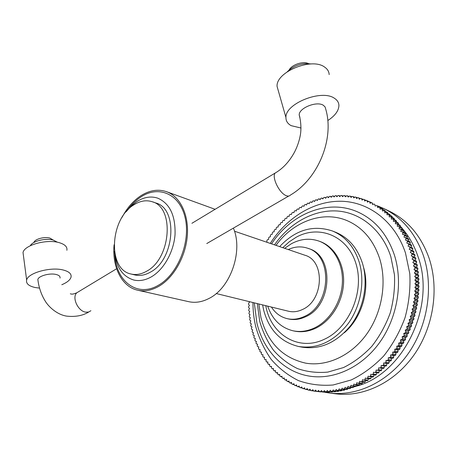 <?xml version="1.0" encoding="UTF-8"?>
<svg xmlns="http://www.w3.org/2000/svg" width="457" height="457" viewBox="0 0 457 457"><rect width="100%" height="100%" fill="white"/><g stroke="black" fill="none" stroke-linecap="round" stroke-linejoin="round"><path stroke-width="0.69" d="M368.713 201.468L366.971 200.634L367.382 202.137L368.81 201.423L369.639 201.8L370.004 203.325L371.45 202.668L372.266 203.079L372.586 204.633L374.043 204.028L374.849 204.473L375.117 206.05L376.597 205.501L377.385 205.987L377.608 207.587L379.099 207.09L379.87 207.615L380.041 209.237L381.549 208.798L382.303 209.352L382.423 210.997L383.943 210.614L384.68 211.208L384.743 212.865L386.274 212.545L386.988 213.173L387.005 214.847L388.541 214.584L389.238 215.241L389.198 216.932L390.741 216.732L391.415 217.423L391.323 219.12L392.871 218.983L393.523 219.708L393.38 221.417L394.928 221.337L395.551 222.096L395.356 223.804L396.904 223.793L397.504 224.581L397.253 226.295L398.801 226.346L399.378 227.163L399.07 228.883L400.612 228.997L401.16 229.842L400.8 231.556L402.337 231.733L402.857 232.613L402.446 234.321L403.971 234.567L404.462 235.464L403.994 237.172L405.513 237.48L405.976 238.405L405.456 240.102L406.959 240.473L407.393 241.427L406.816 243.113L408.307 243.547L408.707 244.524L408.078 246.197L409.552 246.694L409.923 247.694L409.244 249.351L410.7 249.91L411.032 250.927L410.3 252.567L411.734 253.189L412.037 254.229L411.254 255.846L412.665 256.537L412.934 257.588L412.1 259.188L413.488 259.936L413.722 261.004L412.837 262.575L414.196 263.381L414.396 264.472L413.465 266.014L414.796 266.882L414.962 267.979L413.979 269.493L415.282 270.418L415.407 271.532L414.379 273.012L415.647 273.994L415.739 275.12L414.67 276.559L415.899 277.599L415.956 278.736L414.842 280.135L416.036 281.232L416.059 282.375L414.899 283.734L416.059 284.888L416.041 286.031L414.842 287.356L415.956 288.556L415.904 289.704L414.67 290.983L415.744 292.234L415.653 293.383L414.379 294.616L415.407 295.919L415.282 297.067L413.973 298.25L414.956 299.598L414.79 300.746L413.448 301.883L414.39 303.277L414.191 304.419L412.814 305.499L413.705 306.938L413.471 308.081L412.065 309.103L412.905 310.583L412.631 311.72L411.203 312.691L411.991 314.205L411.683 315.33L410.226 316.244L410.969 317.798L410.626 318.912L409.141 319.769L409.832 321.357L409.455 322.459L407.947 323.259L408.587 324.876L408.17 325.967L406.65 326.704L407.233 328.349L406.787 329.423L405.245 330.097L405.77 331.776L405.296 332.833L403.737 333.444L404.211 335.141L403.702 336.186L402.131 336.729L402.548 338.454L402.006 339.471L400.429 339.957L400.783 341.693L400.218 342.693L398.63 343.116L398.927 344.869L398.333 345.846L396.739 346.2L396.984 347.971L396.356 348.919L394.757 349.205L394.945 350.987L394.288 351.919L392.694 352.136L392.82 353.929L392.14 354.826L390.546 354.98L390.621 356.774L389.912 357.648L388.319 357.734L388.336 359.533L387.605 360.379L386.016 360.402L385.976 362.201L385.228 363.012L383.646 362.967L383.549 364.766L382.777 365.549L381.201 365.434L381.052 367.228L380.258 367.976L378.699 367.799L378.493 369.587L377.682 370.301L376.134 370.061L375.871 371.838L375.043 372.518L373.512 372.215L373.198 373.98L372.352 374.62L370.838 374.254L370.473 376.002L369.61 376.614L368.119 376.18L367.696 377.916L366.822 378.487L365.354 377.996L364.88 379.71L363.995 380.247L362.55 379.687L362.03 381.384L361.127 381.881L359.71 381.264L359.139 382.932L358.231 383.394L356.837 382.72L356.22 384.366L355.306 384.788L353.941 384.057L353.278 385.668L352.353 386.051L351.022 385.268L350.313 386.851L349.382 387.193L348.08 386.354L347.331 387.907L346.395 388.21L345.126 387.319L344.332 388.833L343.396 389.101L342.162 388.153L341.328 389.638L340.385 389.861L339.191 388.867L338.317 390.312L337.38 390.495L336.221 389.455L335.307 390.861L334.37 391.003L333.25 389.918L332.302 391.283L331.365 391.386L330.285 390.255L329.303 391.575L328.366 391.643L327.326 390.467L326.315 391.746L325.384 391.769L324.384 390.552L323.339 391.786L322.413 391.775L321.46 390.518L320.386 391.706L319.466 391.655L318.558 390.364L317.455 391.5L316.547 391.415L315.678 390.084L314.547 391.175L313.651 391.049L312.828 389.69L311.674 390.729L310.783 390.564L310.006 389.17L308.829 390.164L307.949 389.964L307.224 388.541L306.024 389.478L305.156 389.244L304.476 387.793L303.259 388.678L302.403 388.41L301.769 386.93L300.535 387.764L299.689 387.456L299.107 385.959L297.855 386.742L297.027 386.399L296.49 384.874L295.228 385.605L294.417 385.228L293.925 383.686L292.646 384.366L291.852 383.954L291.412 382.395L290.121 383.017L289.344 382.572L288.95 380.995L287.653 381.566L286.893 381.092L286.55 379.504L285.248 380.013L284.505 379.51L284.208 377.905L282.9 378.362L282.18 377.83L281.929 376.22L280.615 376.619L279.913 376.054L279.713 374.437L278.399 374.786L277.719 374.192L277.565 372.564L276.245 372.855L275.588 372.238L275.485 370.61L274.166 370.844L273.532 370.199L273.475 368.565L272.161 368.748L271.549 368.074L271.532 366.44L270.224 366.565L269.636 365.868L269.67 364.24L268.368 364.309L267.802 363.589L267.882 361.961L266.585 361.978L266.043 361.236L266.168 359.613L264.877 359.579L264.363 358.814L264.529 357.197L263.255 357.106L262.764 356.317L262.975 354.712L261.707 354.563L261.244 353.758L261.501 352.158L260.244 351.964L259.805 351.142L260.107 349.554L258.868 349.302L258.451 348.463L258.799 346.886L257.571 346.589L257.182 345.726L257.571 344.167L256.36 343.818L256 342.944L256.428 341.396L255.235 340.996L254.903 340.105L255.366 338.58L254.195 338.129L253.886 337.226L254.395 335.718L253.241 335.221L252.961 334.301L253.509 332.816L252.378 332.268L252.127 331.342L252.71 329.874L251.601 329.28L251.379 328.343L251.996 326.898L250.916 326.258L250.716 325.31L251.373 323.893L250.31 323.208L250.145 322.248L250.836 320.854L249.802 320.123L249.659 319.157L250.39 317.792L249.379 317.021L249.265 316.044L250.03 314.707L249.048 313.896L248.962 312.914L249.756 311.605L248.802 310.749L248.745 309.766L249.573 308.486L248.648 307.59L248.619 306.601L249.476 305.356L248.579 304.419L248.579 303.425L249.465 302.214L248.859 301.529M266.608 242.164L266.974 242.061L266.871 240.565L267.408 239.725L268.665 239.411L268.607 237.903L269.167 237.086L270.424 236.823L270.413 235.304L270.99 234.504L272.258 234.287L272.286 232.762L272.886 231.979L274.149 231.813L274.223 230.277L274.846 229.517L276.108 229.403L276.228 227.86L276.868 227.123L278.13 227.06L278.29 225.512L278.953 224.793L280.215 224.787L280.421 223.239L281.095 222.542L282.352 222.582L282.603 221.028L283.3 220.36L284.551 220.451L284.848 218.903L285.556 218.252L286.807 218.395L287.145 216.847L287.87 216.224L289.11 216.418L289.492 214.876L290.235 214.276L291.469 214.522L291.892 212.985L292.651 212.414L293.874 212.711L294.342 211.18L295.113 210.637L296.325 210.985L296.833 209.46L297.621 208.946L298.815 209.346L299.375 207.832L300.175 207.347L301.352 207.798L301.951 206.301L302.768 205.839L303.928 206.341L304.568 204.856L305.396 204.428L306.544 204.982L307.224 203.508L308.064 203.108L309.189 203.719L309.915 202.262L310.76 201.891L311.868 202.548L312.634 201.114L313.485 200.777L314.57 201.486L315.381 200.069L316.244 199.76L317.307 200.52L318.152 199.126L319.02 198.852L320.06 199.658L320.945 198.287L321.825 198.052L322.836 198.904L323.762 197.561L324.641 197.355L325.63 198.258L326.595 196.938L327.48 196.767L328.434 197.715L329.434 196.43L330.325 196.293L331.251 197.287L332.29 196.03L333.187 195.927L334.078 196.967L335.152 195.745L336.049 195.676L336.906 196.761L338.02 195.573L338.911 195.545L339.74 196.67L340.882 195.516L341.779 195.522L342.567 196.693L343.75 195.573L344.641 195.619L345.395 196.83L346.606 195.75L347.497 195.83L348.211 197.081L349.451 196.047L350.336 196.162L351.01 197.453L352.284 196.459L353.164 196.607L353.798 197.938L355.1 196.99L355.974 197.178L356.569 198.544L357.9 197.635L358.768 197.864L359.316 199.263L360.67 198.407L361.533 198.669L362.035 200.103L363.418 199.292L364.269 199.595L364.726 201.063L366.131 200.297L366.971 200.634M365.948 200.395L364.269 199.595M363.161 199.446L361.533 198.669M360.344 198.612L358.768 197.864M357.511 197.904L355.974 197.178M354.655 197.315L353.164 196.607M351.787 196.847L350.336 196.162M348.914 196.493L347.497 195.83M346.029 196.264L344.641 195.619M343.138 196.156L341.779 195.522M340.248 196.156L338.911 195.545M337.357 196.282L336.049 195.676M334.473 196.516L333.187 195.927M331.599 196.87L330.325 196.293M328.732 197.333L327.48 196.767M325.881 197.91L324.641 197.355M323.048 198.595L321.825 198.052M320.237 199.389L319.02 198.852M317.444 200.292L316.244 199.76M314.679 201.297L313.485 200.777M311.942 202.405L310.76 201.891M309.24 203.611L308.064 203.108M306.567 204.925L305.396 204.428M303.934 206.33L302.768 205.839M261.495 352.181L260.244 351.964M262.969 354.781L261.707 354.563M264.517 357.317L263.255 357.106M266.151 359.785L264.877 359.579M267.871 362.184L266.585 361.978M269.664 364.515L268.368 364.309M271.538 366.771L270.224 366.565M273.486 368.948L272.161 368.748M275.514 371.044L274.166 370.844M277.61 373.055L276.245 372.855M279.781 374.98L278.399 374.786M282.02 376.819L280.615 376.619M284.328 378.562L282.9 378.362M286.705 380.213L285.248 380.013M289.144 381.766L287.653 381.566M291.64 383.217L290.121 383.017M294.205 384.566L292.646 384.366M296.822 385.811L295.228 385.605M299.495 386.953L297.855 386.742M302.22 387.982L300.535 387.764M304.996 388.901L303.259 388.678M307.818 389.707L306.024 389.478M310.686 390.398L308.829 390.164M313.599 390.969L311.674 390.729M317.912 391.586L314.547 391.175M320.883 391.832L316.547 391.415M320.797 391.917L317.455 391.5M323.876 391.957L319.466 391.655M323.722 392.123L320.386 391.706M326.881 391.957L322.413 391.775M326.669 392.203L323.339 391.786M329.897 391.838L328.709 392.192L325.384 391.769M329.634 392.163L326.315 391.746M332.919 391.586L331.679 392.06L328.366 391.643M332.616 391.997L329.303 391.575M335.946 391.209L335.604 391.706L334.667 391.809L331.365 391.386M335.604 391.706L332.302 391.283M338.98 390.706L338.603 391.289L337.666 391.432L334.37 391.003M338.603 391.289L335.307 390.861M342.007 390.078L341.602 390.741L340.665 390.924L337.38 390.495M341.602 390.741L338.317 390.312M345.029 389.318L344.607 390.072L343.67 390.295L340.385 389.861M344.607 390.072L341.328 389.638M348.04 388.433L347.6 389.278L346.663 389.541L343.396 389.101M347.6 389.278L344.332 388.833M351.039 387.422L350.588 388.353L349.656 388.656L346.395 388.21M350.588 388.353L347.331 387.907M354.015 386.291L353.558 387.308L352.633 387.645L349.382 387.193M353.558 387.308L350.313 386.851M356.968 385.028L356.517 386.131L355.592 386.513L352.353 386.051M356.517 386.131L353.278 385.668M359.899 383.64L359.448 384.834L358.534 385.251L355.306 384.788M359.448 384.834L356.22 384.366M362.795 382.132L362.361 383.412L361.453 383.869L358.231 383.394M362.361 383.412L359.139 382.932M365.657 380.504L365.24 381.869L364.343 382.366L361.127 381.881M365.24 381.869L362.03 381.384M368.479 378.75L368.079 380.207L367.2 380.738L363.995 380.247M368.079 380.207L364.88 379.71M371.261 376.882L370.89 378.425L370.016 378.996L366.822 378.487M370.89 378.425L367.696 377.916M373.992 374.9L373.649 376.528L372.792 377.134L369.61 376.614M373.649 376.528L370.473 376.002M376.671 372.798L376.368 374.512L375.523 375.151L372.352 374.62M376.368 374.512L373.198 373.98M410.7 249.91L413.654 251.156L413.991 252.173L413.259 253.801L414.693 254.423L414.996 255.457L414.213 257.062L415.619 257.748L415.887 258.799L415.059 260.381L416.441 261.13L416.675 262.198L415.796 263.758L417.15 264.563L417.35 265.643L416.424 267.174L417.749 268.036L417.915 269.133L416.938 270.635L418.235 271.561L418.361 272.663L417.344 274.131L418.606 275.114L418.698 276.234L417.629 277.662L418.858 278.701L418.915 279.827L417.807 281.221L419 282.312L419.018 283.449L417.869 284.802L419.018 285.945L419 287.087L417.812 288.396L418.926 289.595L418.869 290.738L417.641 292.006L418.709 293.251L418.623 294.399L417.355 295.622L418.384 296.913L418.252 298.061L416.95 299.232L417.932 300.575L417.772 301.717L416.436 302.842L417.372 304.231L417.172 305.367L415.801 306.441L416.693 307.875L416.458 309.006L415.059 310.029L415.899 311.497L415.624 312.622L414.202 313.588L414.99 315.096L414.682 316.215L413.231 317.124L413.973 318.672L413.631 319.78L412.151 320.631L412.842 322.208L412.465 323.305L410.969 324.099L411.603 325.704L411.191 326.789L409.672 327.52L410.255 329.16L409.809 330.228L408.278 330.897L408.804 332.565L408.329 333.616L406.776 334.221L407.25 335.912L406.741 336.946L405.176 337.489L405.593 339.203L405.056 340.214L403.48 340.694L403.839 342.424L403.274 343.418L401.692 343.835L401.994 345.583L401.395 346.555L399.812 346.903L400.052 348.662L399.429 349.611L397.841 349.891L398.024 351.662L397.373 352.587L395.785 352.804L395.916 354.586L395.236 355.477L393.643 355.632L393.717 357.414L393.014 358.282L391.426 358.368L391.443 360.162L390.718 360.996L389.136 361.019L389.096 362.807L388.347 363.612L386.771 363.566L386.679 365.354L385.908 366.131L384.343 366.023L384.188 367.805L383.4 368.548L381.846 368.371L381.641 370.147L380.83 370.861L379.287 370.621L379.03 372.386L378.202 373.061L375.043 372.518M379.03 372.386L375.871 371.838M380.83 370.861L377.682 370.301M381.641 370.147L378.493 369.587M383.4 368.548L380.258 367.976M384.188 367.805L381.052 367.228M385.908 366.131L382.777 365.549M386.679 365.354L383.549 364.766M388.347 363.612L385.228 363.012M389.096 362.807L385.976 362.201M390.718 360.996L387.605 360.379M391.443 360.162L388.336 359.533M393.014 358.282L389.912 357.648M393.717 357.414L390.621 356.774M395.236 355.477L392.14 354.826M395.916 354.586L392.82 353.929M397.373 352.587L394.288 351.919M398.024 351.662L394.945 350.987M399.429 349.611L396.356 348.919M400.052 348.662L396.984 347.971M401.395 346.555L398.333 345.846M401.994 345.583L398.927 344.869M403.274 343.418L400.218 342.693M403.839 342.424L400.783 341.693M405.056 340.214L402.006 339.471M405.593 339.203L402.548 338.454M406.741 336.946L403.702 336.186M407.25 335.912L404.211 335.141M408.329 333.616L405.296 332.833M408.804 332.565L405.77 331.776M409.809 330.228L406.787 329.423M410.255 329.16L407.233 328.349M411.191 326.789L408.17 325.967M411.603 325.704L408.587 324.876M412.465 323.305L409.455 322.459M412.842 322.208L409.832 321.357M413.631 319.78L410.626 318.912M413.973 318.672L410.969 317.798M414.682 316.215L411.683 315.33M414.99 315.096L411.991 314.205M415.624 312.622L412.631 311.72M415.899 311.497L412.905 310.583M416.458 309.006L413.471 308.081M416.693 307.875L413.705 306.938M417.172 305.367L414.191 304.419M417.372 304.231L414.39 303.277M417.772 301.717L414.79 300.746M417.932 300.575L414.956 299.598M418.252 298.061L415.282 297.067M418.384 296.913L415.407 295.919M418.623 294.399L415.653 293.383M418.709 293.251L415.744 292.234M418.869 290.738L415.904 289.704M418.926 289.595L415.956 288.556M419 287.087L416.041 286.031M419.018 285.945L416.059 284.888M419.018 283.449L416.059 282.375M419 282.312L416.036 281.232M418.915 279.827L415.956 278.736M418.858 278.701L415.899 277.599M418.698 276.234L415.739 275.12M418.606 275.114L415.647 273.994M418.361 272.663L415.407 271.532M418.235 271.561L415.282 270.418M417.915 269.133L414.962 267.979M417.749 268.036L414.796 266.882M417.35 265.643L414.396 264.472M417.15 264.563L414.196 263.381M416.675 262.198L413.722 261.004M416.441 261.13L413.488 259.936M415.887 258.799L412.934 257.588M415.619 257.748L412.665 256.537M414.996 255.457L412.037 254.229M414.693 254.423L411.734 253.189M413.991 252.173L411.032 250.927M409.552 246.694L412.511 247.957L412.882 248.951L409.923 247.694M408.307 243.547L411.266 244.826L411.666 245.797L408.707 244.524M406.959 240.473L409.923 241.77L410.352 242.713L407.393 241.427M405.513 237.48L408.478 238.788L408.941 239.708L405.976 238.405M403.971 234.567L406.941 235.886L407.433 236.783L404.462 235.464M402.337 231.733L405.308 233.07L405.827 233.944L402.857 232.613M400.612 228.997L403.588 230.345L404.137 231.185L401.16 229.842M398.801 226.346L401.777 227.706L402.354 228.523L399.378 227.163M396.904 223.793L399.886 225.164L400.486 225.952L397.504 224.581M394.928 221.337L397.916 222.719L398.538 223.473L395.551 222.096M392.871 218.983L395.865 220.377L396.51 221.097L393.523 219.708M390.741 216.732L393.74 218.132L394.408 218.823L391.415 217.423M388.541 214.584L391.546 215.995L392.237 216.652L389.238 215.241M386.274 212.545L389.998 214.59L386.988 213.173M383.943 210.614L387.69 212.631L384.68 211.208M381.549 208.798L384.571 210.231L382.303 209.352M379.099 207.09L382.897 209.049L379.87 207.615M376.597 205.501L380.413 207.427L377.385 205.987M374.043 204.028L374.849 204.473M371.45 202.668L372.266 203.079M372.684 203.251L369.639 201.8M412.882 248.951L412.22 250.55M411.666 245.797L411.083 247.346M410.352 242.713L409.843 244.209M408.941 239.708L408.501 241.147M407.433 236.783L407.056 238.16M405.827 233.944L405.513 235.252M404.137 231.185L403.874 232.424M402.354 228.523L402.143 229.688M400.486 225.952L400.326 227.043M398.538 223.473L398.424 224.49M396.51 221.097L396.436 222.033M394.408 218.823L394.368 219.68M392.237 216.652L392.22 217.423M389.998 214.59L390.004 215.27M387.69 212.631L387.713 213.225M385.32 210.786L385.36 211.288M382.897 209.049L382.937 209.455M380.413 207.427L380.458 207.741M376.134 370.061L379.287 370.621M378.699 367.799L381.846 368.371M381.201 365.434L384.343 366.023M383.646 362.967L386.771 363.566M386.016 360.402L389.136 361.019M388.319 357.734L391.426 358.368M390.546 354.98L393.643 355.632M392.694 352.136L395.785 352.804M394.757 349.205L397.841 349.891M396.739 346.2L399.812 346.903M398.63 343.116L401.692 343.835M400.429 339.957L403.48 340.694M402.131 336.729L405.176 337.489M403.737 333.444L406.776 334.221M405.245 330.097L408.278 330.897M406.65 326.704L409.672 327.52M407.947 323.259L410.969 324.099M409.141 319.769L412.151 320.631M410.226 316.244L413.231 317.124M411.203 312.691L414.202 313.588M412.065 309.103L415.059 310.029M412.814 305.499L415.801 306.441M413.448 301.883L416.436 302.842M413.973 298.25L416.95 299.232M414.379 294.616L417.355 295.622M414.67 290.983L417.641 292.006M414.842 287.356L417.812 288.396M414.899 283.734L417.869 284.802M414.842 280.135L417.807 281.221M414.67 276.559L417.629 277.662M414.379 273.012L417.344 274.131M413.979 269.493L416.938 270.635M413.465 266.014L416.424 267.174M412.837 262.575L415.796 263.758M412.1 259.188L415.059 260.381M411.254 255.846L414.213 257.062M410.3 252.567L413.259 253.801M350.947 387.616L351.496 387.49M353.724 386.942L355.386 386.485M356.374 386.194C403.183 374.214 436.361 306.293 418.012 256.628C414.379 245.837 409.158 236.48 402.349 228.546M398.441 224.336L398.75 224.644M400.423 226.386L401.514 227.586M323.756 392.083L329.423 393.031C357.043 396.539 388.296 381.898 408.101 353.775C427.866 325.664 433.824 286.528 423.439 255.709C415.379 233.207 402.046 217.429 383.429 208.369L377.905 206.027M329.423 393.031L335.781 393.825C363.258 397.31 394.3 382.846 413.933 355.055C433.522 327.269 439.394 288.578 429.037 258.068C421.006 235.783 407.73 220.137 389.21 211.128L383.429 208.369M363.349 266.642C370.416 288.738 362.058 317.769 344.304 332.776M275.982 245.369C293.285 221.496 323.03 210.169 347.423 220.782C362.692 227.506 373.432 240.096 379.641 258.548C387.176 282.575 382.012 312.879 366.497 334.387C350.953 355.894 326.806 366.743 305.779 363.172C282.632 357.934 267.688 342.721 260.936 317.546L258.845 303.974M274.497 244.861C289.544 223.147 313.416 209.569 337.003 210.98C360.51 212.476 382.201 229.825 390.826 256.668L394.46 274.731C395.065 287.493 393.654 300.226 390.244 312.925C385.719 325.258 379.556 336.415 371.752 346.4C363.195 355.42 353.787 362.475 343.51 367.559L327.795 372.101C317.221 373.066 307.121 371.895 297.496 368.588C288.361 364.16 280.364 358.042 273.497 350.245C267.414 341.665 262.838 332.073 259.759 321.477L257.32 303.597M271.555 243.855C291.292 213.579 328.155 198.389 358.168 212.157C375.186 220.006 387.25 234.258 394.357 254.926C403.223 282.449 397.544 317.324 379.847 342.224C362.115 367.12 334.415 379.864 310.177 376.231C283.9 372.461 263.358 350.553 256.868 322.905L254.298 302.86M270.258 243.41C286.716 217.583 313.993 200.617 341.608 201.263C369.125 202 395.151 221.639 405.502 253.058L409.803 273.749C410.557 288.401 408.975 303.02 405.056 317.604C399.852 331.765 392.74 344.549 383.726 355.969C373.843 366.257 362.995 374.26 351.165 379.978L333.113 384.994C320.991 385.959 309.44 384.497 298.472 380.607C288.081 375.443 279.004 368.393 271.235 359.453C264.363 349.651 259.205 338.74 255.749 326.715C253.875 318.877 252.944 310.817 252.967 302.534M114.079 244.809C111.942 266.859 121.808 286.87 137.746 290.224L188.712 301.677C195.345 303.122 202.137 302.031 209.089 298.41C230.522 287.939 243.335 251.087 233.39 228.123M137.746 290.224C144.452 291.686 151.376 290.446 158.51 286.493C173.489 278.09 185.662 256.88 187.313 235.749C189.004 214.601 180.098 196.516 166.565 191.694C158.076 188.85 149.433 190.249 140.636 195.893C133.204 200.869 127.04 207.969 122.15 217.195M298.57 346.492C317.192 349.268 333.673 341.71 348.011 323.819C360.733 306.453 365.166 281.832 359.225 262.204C354.181 246.717 345.224 236.303 332.365 230.956L335.678 232.27C348.508 237.606 357.443 247.98 362.492 263.386C368.422 282.912 364.029 307.39 351.359 324.647C337.077 342.43 320.648 349.936 302.071 347.166L298.57 346.492C280.667 342.087 269.036 329.971 263.666 310.154L262.604 304.893M332.365 230.956C312.994 224.621 295.422 229.842 279.644 246.614M146.668 271.195C141.299 274.263 136.095 275.205 131.05 274.023C107.269 269.521 109.84 218.897 133.867 204.839C140.105 200.863 146.217 199.829 152.192 201.731C174.723 207.312 171.055 258.633 146.668 271.195M152.192 201.731L155.854 202.988C178.367 208.575 174.757 259.656 150.41 272.138C145.052 275.188 139.853 276.119 134.809 274.937L131.05 274.023M114.467 251.356C116.049 266.968 122.487 276.525 133.792 280.027C139.459 281.318 145.303 280.267 151.33 276.862C163.715 269.75 173.717 252.075 175.042 234.55C175.585 215.59 169.815 203.456 157.739 198.155C150.861 195.922 143.846 197.093 136.689 201.663L131.073 206.153L126.006 211.888M128.069 209.323C131.867 204.205 136.129 200.086 140.853 196.978C158.785 184.931 180.029 193.968 185.251 218.212C190.763 242.279 177.624 274.68 158.282 285.311C137.214 297.81 115.998 281.278 114.821 254.629M234.475 231.196L304.848 255.217C325.281 260.61 323.824 300.449 302.465 309.498C297.747 311.743 293.08 312.314 288.464 311.223L216.241 293.543M307.698 248.248L308.921 248.682C334.41 255.646 332.393 305.602 305.567 316.77C299.769 319.489 294.04 320.208 288.378 318.929L287.11 318.638C292.783 319.917 298.518 319.192 304.316 316.467C331.171 305.27 333.21 255.217 307.698 248.248C301.289 246.089 294.799 246.523 288.23 249.545M287.11 318.638C280.552 316.998 275.32 313.136 271.412 307.047M319.112 241.147L320.323 241.599C334.661 246.866 344.549 263.935 343.573 283.18C342.636 302.42 330.805 321.214 315.49 328.326C308.298 331.611 301.192 332.513 294.165 331.039L292.903 330.765C299.935 332.245 307.047 331.336 314.245 328.04C329.577 320.917 341.43 302.083 342.373 282.803C343.356 263.518 333.461 246.42 319.112 241.147C309.926 237.948 300.717 238.788 291.492 243.678L284.631 248.317M282.752 247.677L289.132 241.879L296.142 237.274C319.003 224.41 347.646 235.686 356.009 263.82C364.743 291.777 349.062 328.417 324.019 339.42C298.147 351.764 270.533 334.073 265.791 305.67M292.903 330.765C280.678 327.635 272.281 319.426 267.716 306.144M38.068 281.124L37.845 279.495C38.525 275.965 49.653 272.858 55.965 274.446C59.022 275.194 60.375 276.411 60.033 278.096M299.912 117.403L299.204 115.027C298.695 108.109 316.821 100.746 323.362 105.299L325.087 106.927L325.692 109.006C334.707 139.139 317.786 179.133 290.469 195.03C289.498 196.202 288.053 196.396 286.133 195.619C279.278 193.162 271.504 177.076 275.188 173.026L277.051 171.906M329.171 74.605C329.006 71.555 327.492 69.053 324.613 67.088C311.788 57.176 275.908 71.972 277.062 86.379L285.939 117.489C285.002 103.682 321.631 88.955 334.444 98.289C337.323 100.134 338.814 102.517 338.923 105.441C338.763 110.754 335.061 115.792 327.806 120.551M301.026 128.029L291.172 125.664C287.624 123.71 285.882 120.985 285.939 117.489M277.062 86.379L278.519 91.48M310.971 63.963C301.928 62.792 294.045 65.38 287.31 71.715M308.492 63.609C303.191 60.89 291.972 64.586 289.138 69.95M66.882 250.305C67.499 246.849 64.848 244.272 58.924 242.581C46.528 238.948 24.352 245.106 23.021 252.527L26.637 279.981C28.043 272.909 50.544 266.699 63.049 269.967C69.024 271.481 71.686 273.886 71.029 277.182C70.155 280.004 67.076 282.517 61.792 284.728M39.559 288.116L35.263 287.539C28.757 286.099 25.878 283.58 26.637 279.981M23.021 252.527L23.484 256M57.525 242.261L53.189 240.051C45.66 237.869 32.441 241.142 30.339 245.706M53.246 240.068L49.87 238.08C44.312 236.452 34.606 239.142 33.904 242.507M90.914 310.72L88.572 312.062L85.648 312.142C77.958 311.16 71.669 297.438 76.77 292.806L79.17 291.36M215.093 209.3L166.565 191.694M116.615 268.75L76.77 292.806C73.811 294.028 71.88 294.405 70.978 293.948L70.309 293.805M37.845 279.495C38.839 287.453 41.244 294.554 45.06 300.803C48.122 306.241 56.697 314.622 66.671 316.13C75.439 317.055 82.774 315.684 88.687 312.028M191.911 223.302L275.188 173.026C282.94 168.542 289.412 161.532 294.594 151.987C297.318 146.623 299.209 141.104 300.272 135.421C300.883 132.61 301.7 124.133 299.204 115.027M206.764 243.558L288.71 196.053"/></g></svg>

